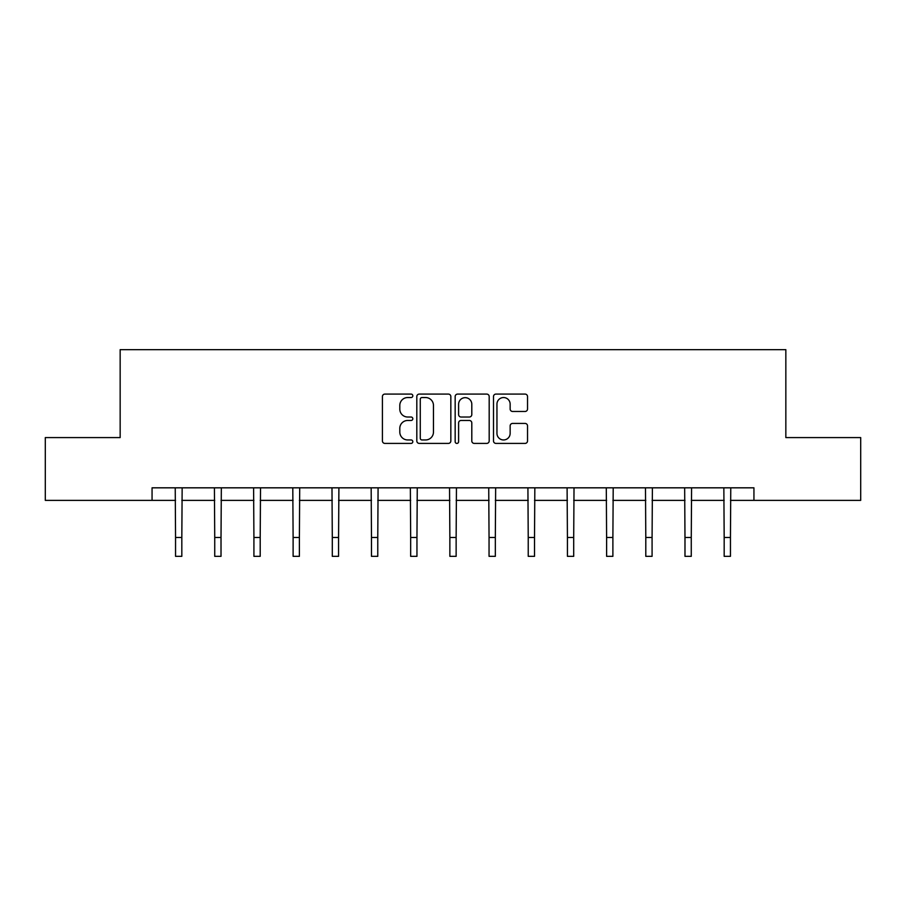 <?xml version="1.0" encoding="UTF-8"?>
<svg xmlns="http://www.w3.org/2000/svg" width="906" height="906" viewBox="0 0 906 906"><rect width="100%" height="100%" fill="white"/><g stroke="black" fill="none" stroke-linecap="round" stroke-linejoin="round"><path stroke-width="1.36" d="M412.808 395.82A1.721 1.721 0 0 0 411.086 394.087L384.88 394.087A2.469 2.469 0 0 0 382.423 396.556L382.423 440.939A2.469 2.469 0 0 0 384.88 443.408L411.086 443.408A1.721 1.721 0 0 0 412.808 441.675A1.721 1.721 0 0 0 411.086 439.954L407.689 439.954A7.894 7.894 0 0 1 399.806 432.06L399.806 428.368A7.894 7.894 0 0 1 407.689 420.475L411.086 420.475A1.721 1.721 0 0 0 412.808 418.753A1.721 1.721 0 0 0 411.086 417.02L407.689 417.02A7.894 7.894 0 0 1 399.806 409.127L399.806 405.435A7.894 7.894 0 0 1 407.689 397.541L411.086 397.541A1.721 1.721 0 0 0 412.808 395.82M525.061 411.471A2.469 2.469 0 0 0 527.53 409.014L527.53 396.556A2.469 2.469 0 0 0 525.061 394.087L495.967 394.087A2.469 2.469 0 0 0 493.498 396.556L493.498 440.939A2.469 2.469 0 0 0 495.967 443.408L525.061 443.408A2.469 2.469 0 0 0 527.53 440.939L527.53 425.899A2.469 2.469 0 0 0 525.061 423.43L512.603 423.43A2.469 2.469 0 0 0 510.146 425.899L510.146 433.362A6.591 6.591 0 0 1 503.543 439.954A6.591 6.591 0 0 1 496.952 433.362L496.952 404.144A6.591 6.591 0 0 1 503.543 397.541A6.591 6.591 0 0 1 510.146 404.144L510.146 409.014A2.469 2.469 0 0 0 512.603 411.471L525.061 411.471M152.061 500.384L45.3 500.384L45.3 437.587L120.158 437.587L120.158 349.671L785.842 349.671L785.842 437.587L860.7 437.587L860.7 500.384L753.939 500.384L753.939 487.824L152.061 487.824L152.061 500.384L175.549 500.384M450.837 396.556A2.469 2.469 0 0 0 448.379 394.087L419.285 394.087A2.469 2.469 0 0 0 416.817 396.556L416.817 440.939A2.469 2.469 0 0 0 419.285 443.408L448.379 443.408A2.469 2.469 0 0 0 450.837 440.939L450.837 396.556M457.621 394.087L486.715 394.087A2.469 2.469 0 0 1 489.183 396.556L489.183 440.939A2.469 2.469 0 0 1 486.715 443.408L474.268 443.408A2.469 2.469 0 0 1 471.8 440.939L471.8 422.943A2.469 2.469 0 0 0 469.331 420.475L461.075 420.475A2.469 2.469 0 0 0 458.606 422.943L458.606 441.675A1.721 1.721 0 0 1 456.884 443.408A1.721 1.721 0 0 1 455.163 441.675L455.163 396.556A2.469 2.469 0 0 1 457.621 394.087M181.823 500.384L214.733 500.384M221.019 500.384L253.918 500.384M260.203 500.384L293.114 500.384M299.388 500.384L332.298 500.384M338.572 500.384L371.483 500.384M377.768 500.384L410.667 500.384M416.953 500.384L449.863 500.384M456.137 500.384L489.047 500.384M495.333 500.384L528.232 500.384M534.517 500.384L567.428 500.384M573.702 500.384L606.612 500.384M612.886 500.384L645.797 500.384M652.082 500.384L684.981 500.384M691.267 500.384L724.177 500.384M730.451 500.384L753.939 500.384M421.992 397.541A1.721 1.721 0 0 0 420.271 399.274L420.271 438.232A1.721 1.721 0 0 0 421.992 439.954L425.571 439.954A7.894 7.894 0 0 0 433.464 432.06L433.464 405.435A7.894 7.894 0 0 0 425.571 397.541L421.992 397.541M471.8 404.257A6.591 6.591 0 0 0 465.208 397.666A6.591 6.591 0 0 0 458.606 404.257L458.606 414.552A2.469 2.469 0 0 0 461.075 417.02L469.331 417.02A2.469 2.469 0 0 0 471.8 414.552L471.8 404.257M175.232 487.824L175.549 537.496L181.823 537.496L182.151 487.824M175.549 537.496L175.549 556.329L181.823 556.329L181.823 537.496M214.416 487.824L214.733 537.496L221.019 537.496L221.336 487.824M214.733 537.496L214.733 556.329L221.019 556.329L221.019 537.496M253.601 487.824L253.918 537.496L260.203 537.496L260.52 487.824M253.918 537.496L253.918 556.329L260.203 556.329L260.203 537.496M292.797 487.824L293.114 537.496L299.388 537.496L299.705 487.824M293.114 537.496L293.114 556.329L299.388 556.329L299.388 537.496M331.981 487.824L332.298 537.496L338.572 537.496L338.901 487.824M332.298 537.496L332.298 556.329L338.572 556.329L338.572 537.496M371.166 487.824L371.483 537.496L377.768 537.496L378.085 487.824M371.483 537.496L371.483 556.329L377.768 556.329L377.768 537.496M410.35 487.824L410.667 537.496L416.953 537.496L417.27 487.824M410.667 537.496L410.667 556.329L416.953 556.329L416.953 537.496M449.546 487.824L449.863 537.496L456.137 537.496L456.454 487.824M449.863 537.496L449.863 556.329L456.137 556.329L456.137 537.496M488.73 487.824L489.047 537.496L495.333 537.496L495.65 487.824M489.047 537.496L489.047 556.329L495.333 556.329L495.333 537.496M527.915 487.824L528.232 537.496L534.517 537.496L534.834 487.824M528.232 537.496L528.232 556.329L534.517 556.329L534.517 537.496M567.099 487.824L567.428 537.496L573.702 537.496L574.019 487.824M567.428 537.496L567.428 556.329L573.702 556.329L573.702 537.496M606.295 487.824L606.612 537.496L612.886 537.496L613.203 487.824M606.612 537.496L606.612 556.329L612.886 556.329L612.886 537.496M645.48 487.824L645.797 537.496L652.082 537.496L652.399 487.824M645.797 537.496L645.797 556.329L652.082 556.329L652.082 537.496M684.664 487.824L684.981 537.496L691.267 537.496L691.584 487.824M684.981 537.496L684.981 556.329L691.267 556.329L691.267 537.496M723.849 487.824L724.177 537.496L730.451 537.496L730.768 487.824M724.177 537.496L724.177 556.329L730.451 556.329L730.451 537.496"/></g></svg>
